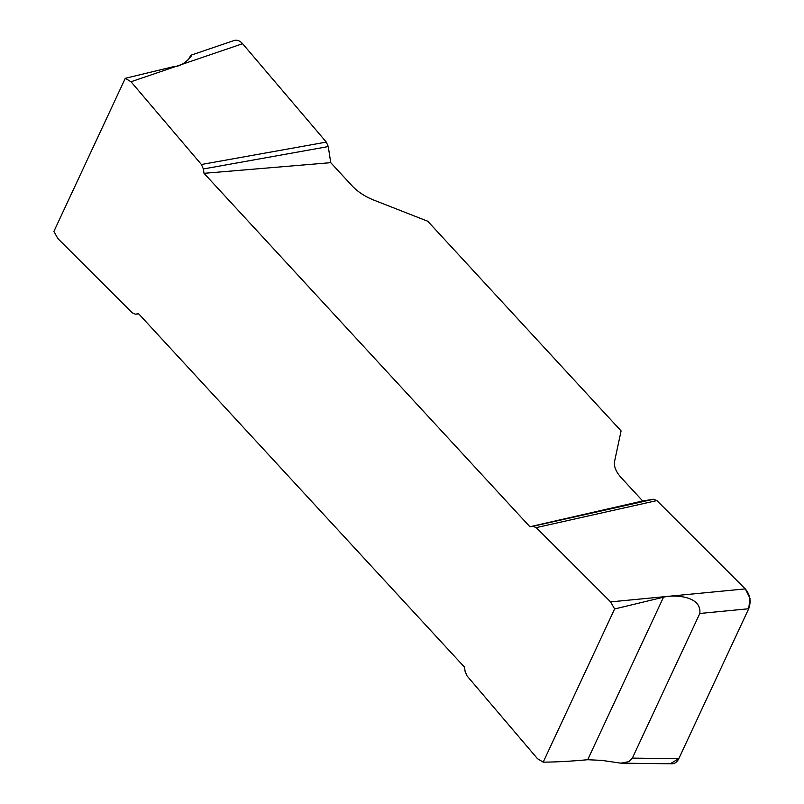 <?xml version="1.0" encoding="UTF-8"?>
<svg xmlns="http://www.w3.org/2000/svg" width="804" height="804" viewBox="0 0 804 804"><rect width="100%" height="100%" fill="white"/><g stroke="black" fill="none" stroke-linecap="round" stroke-linejoin="round"><path stroke-width="1.21" d="M233.994 40.532C237.029 39.627 239.893 40.692 242.587 43.707L131.002 81.757L125.293 78.3L53.868 231.472L57.878 238.557L132.248 312.836L135.404 314.183L138.78 313.922L135.655 314.153L138.569 313.701L464.461 667.119L465.124 671.471L467.064 675.943L537.484 758.695L543.192 762.152L614.618 608.98L610.608 601.884L745.288 588.9C750.172 594.819 751.308 601.432 748.705 608.749L678.787 758.685C677.139 762.031 674.827 763.74 671.853 763.8M242.587 43.707L326.313 142.097L328.253 146.569L203.352 168.971L204.025 173.322L529.906 526.751L642.677 500.962L653.461 499.264L656.868 500.59L536.238 527.615L610.608 601.884M536.238 527.615L532.831 526.288L529.906 526.751M203.352 168.971L201.412 164.498L131.002 81.757M125.293 78.3L174.156 66.521C186.92 66.541 196.689 47.667 188.659 59.124L190.558 55.828L191.402 55.054L191.412 55.999M614.618 608.98L663.491 597.201C673.822 594.488 701.922 595.633 699.812 613.472L632.366 758.112L678.787 758.685M543.192 762.152C556.358 762.061 571.202 761.247 587.704 759.72L601.804 760.383L620.889 763.167L628.849 761.649L632.366 758.112M328.253 146.569L330.735 162.659L352.072 185.804A34.944 18.271 25 0 0 373.82 200.095L427.768 221.251L621.09 430.904L614.608 461.245A34.944 18.271 25 0 0 621.341 477.827L642.677 500.962M330.735 162.659L204.025 173.322M670.224 763.78L678.817 758.624L748.675 608.809L750.011 598.276L745.298 588.91L656.868 500.59L745.288 588.9M653.461 499.264L532.831 526.288M326.313 142.097L201.412 164.498M188.357 59.777L188.659 59.124M748.705 608.749L699.812 613.472M587.704 759.72L663.491 597.201M233.632 40.662L191.402 55.054M671.451 763.79L620.889 763.167"/></g></svg>
